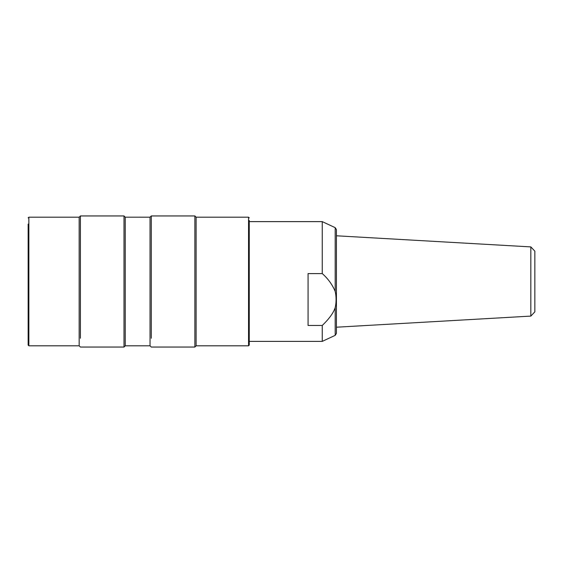 <?xml version="1.0" encoding="UTF-8"?>
<svg xmlns="http://www.w3.org/2000/svg" width="563" height="563" viewBox="0 0 563 563"><rect width="100%" height="100%" fill="white"/><g stroke="black" fill="none" stroke-linecap="round" stroke-linejoin="round"><path stroke-width="0.84" d="M322.247 325.477C329.088 318.925 333.402 312.979 335.196 307.644L335.196 335.344L322.247 341.382L322.247 325.477L308.074 325.477L308.074 273.583L322.247 273.583L322.247 221.618L249.254 221.618M249.254 220.379L249.254 345.105L248.543 345.809L248.543 217.191L249.254 217.895M248.543 217.191L196.107 217.191L196.107 345.809L248.543 345.809M196.107 345.809L194.868 347.054L194.868 215.946L151.285 215.946L151.285 338.264M150.039 345.809L125.239 345.809L125.239 217.184L150.039 217.191L150.039 345.809L151.285 347.054L194.868 347.054M125.239 345.809L124.001 347.054L124.001 215.946L80.418 215.946L80.418 338.264M80.418 215.946L79.172 217.191L79.172 345.809L80.418 347.054L124.001 347.054M79.172 345.809L28.861 345.809L28.861 217.191L79.172 217.191M28.15 224.095L28.15 345.105L28.861 345.809M335.196 307.644C336.378 302.268 336.378 296.856 335.196 291.416C332.311 284.582 327.997 278.643 322.247 273.583M335.196 291.416L335.196 227.656L336.421 229.577L336.421 333.423L335.196 335.344M530.839 246.904L534.85 251.147L534.85 311.853L530.839 316.096L530.839 246.904L336.421 235.791M322.247 341.382L249.254 341.382M196.107 217.191L194.868 215.946M150.039 217.191L151.285 215.946M125.239 217.191L124.001 215.946M28.15 217.895L28.861 217.191M335.196 227.656L322.247 221.618M530.839 316.096L336.421 327.209"/></g></svg>
